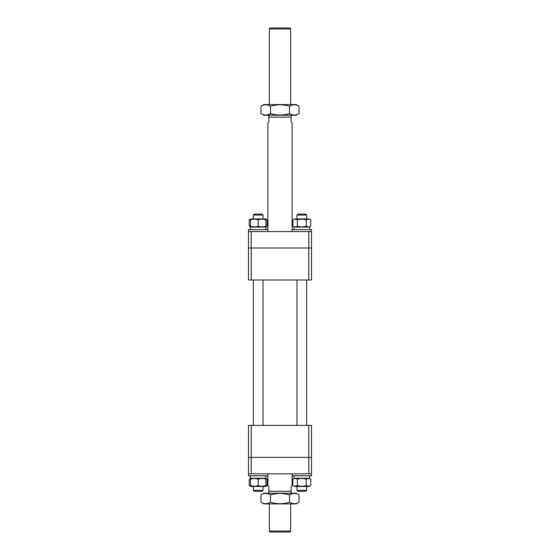 <?xml version="1.0" encoding="UTF-8"?>
<svg xmlns="http://www.w3.org/2000/svg" width="560" height="560" viewBox="0 0 560 560"><rect width="100%" height="100%" fill="white"/><g stroke="black" fill="none" stroke-linecap="round" stroke-linejoin="round"><path stroke-width="0.84" d="M308.784 473.844L308.784 457.366L311.5 457.366L311.5 473.844L248.5 473.844L248.5 457.366L251.216 457.366L251.216 473.844M308.784 457.366L248.5 457.366L248.5 425.383L311.5 425.383L311.5 457.366L308.784 457.366M253.344 490.322L254.317 491.295L262.066 491.295L263.039 490.322L263.039 486.444L263.039 490.322L253.344 490.322L253.344 486.444M253.344 215.061L254.317 214.095L262.066 214.095L263.039 215.061L263.039 218.939L263.039 215.061L253.344 215.061L253.344 218.939M269.899 28L290.101 28L290.661 28.966L269.339 28.966L269.899 28M290.661 104.573L290.661 28.966M269.339 104.573L269.339 28.966M290.661 531.034L289.695 532L270.305 532L269.339 531.034L290.661 531.034L290.661 503.895M269.339 531.034L269.339 503.895M290.997 493.234L291.144 491.295L291.144 492.968M269.003 493.234L268.856 491.295L291.144 491.295L291.144 486.444L292.117 485.478L292.117 473.844L292.117 475.783L311.5 475.783L311.5 473.844M268.856 491.295L268.856 486.444L267.883 485.478L267.883 475.783L248.5 475.783L248.5 473.844M269.003 115.234L268.856 117.166L268.856 115.493M311.5 231.539L311.5 248.017L308.784 248.017L308.784 231.539L311.5 231.539L311.5 229.6L292.117 229.6L292.117 231.539L292.117 122.983L291.144 122.017L291.144 115.493L291.144 117.166L268.856 117.166L268.856 122.017L267.883 122.983L267.883 229.6L248.5 229.6L248.5 231.539L251.216 231.539L251.216 248.017L248.5 248.017L248.5 231.539M268.856 492.037L268.856 492.968M308.749 425.383L308.749 457.366L251.251 457.366L251.251 425.383M250.439 486.08L249.242 485.541L250.803 486.444L265.58 486.444L267.148 485.541L265.944 486.08M250.439 478.513L249.242 479.206L250.439 478.674M265.944 478.674L267.148 479.206L267.148 485.541M265.58 478.303L267.148 479.206M249.242 479.206L249.242 485.541M250.39 478.303L250.39 475.783L250.39 478.303L265.993 478.303L265.86 475.783M265.958 477.043L265.993 478.303M263.886 503.895L296.114 503.895L299.026 502.208C295.862 504.147 292.691 504.147 289.513 502.208C283.192 504.147 276.85 504.147 270.487 502.208C267.323 504.147 264.152 504.147 260.974 502.208L263.886 503.895M299.026 494.914C295.848 492.982 292.677 492.982 289.513 494.914C283.192 492.982 276.85 492.982 270.487 494.914C267.309 492.982 264.138 492.982 260.974 494.914L263.886 493.234L296.114 493.234L299.026 494.914L299.026 502.208M260.974 494.914L260.974 502.208M270.487 494.914L270.487 502.208M289.513 494.914L289.513 502.208M291.872 493.836L289.695 494.809M263.039 486.192L265.944 485.541C265.944 486.451 265.944 486.451 265.944 485.541C265.944 486.451 265.944 486.451 265.944 485.541C263.368 486.451 260.785 486.451 258.195 485.541C255.612 486.451 253.029 486.451 250.439 485.541C250.439 486.451 250.439 486.451 250.439 485.541C250.439 486.451 250.439 486.451 250.439 485.541C250.439 486.451 250.439 486.451 250.439 485.541L250.439 479.206C250.439 478.296 250.439 478.296 250.439 479.206C250.439 478.296 250.439 478.296 250.439 479.206C253.015 478.296 255.598 478.296 258.195 479.206C260.771 478.296 263.354 478.296 265.944 479.206C265.944 478.296 265.944 478.296 265.944 479.206C265.944 478.296 265.944 478.296 265.944 479.206C265.944 478.296 265.944 478.296 265.944 479.206L265.944 485.541M258.195 479.206L258.195 485.541M309.197 478.303L310.758 479.206L310.758 485.541L309.197 486.444L294.42 486.444L292.852 485.541L292.852 479.206C294.343 478.296 295.834 478.296 297.332 479.206C300.307 478.296 303.289 478.296 306.285 479.206L306.285 485.541C303.289 486.451 300.307 486.451 297.332 485.541C295.841 486.451 294.35 486.451 292.852 485.541M295.008 486.234L296.961 485.744M294.056 478.513L292.852 479.206M297.332 479.206L297.332 485.541M310.758 485.541C309.274 486.451 307.783 486.451 306.285 485.541M306.285 479.206C307.776 478.296 309.267 478.296 310.758 479.206M309.61 475.783L309.61 478.303L294.007 478.303L294.007 475.783M306.656 490.322L305.683 491.295L297.934 491.295L296.961 490.322L296.961 486.444L296.961 490.322L306.656 490.322L306.656 486.444M305.683 214.095L306.656 215.061L296.961 215.061L297.934 214.095L305.683 214.095L306.656 215.061L306.656 218.939M296.961 425.383L296.961 280M296.961 215.061L296.961 218.939L296.961 215.061L297.934 214.095M306.656 425.383L306.656 280M308.784 248.017L248.5 248.017L248.5 280L311.5 280L311.5 248.017L308.784 248.017M308.784 231.539L251.216 231.539M251.251 280L251.251 248.017L308.749 248.017L308.749 280M294.42 227.08L292.852 226.177L292.852 219.842C294.343 218.932 295.834 218.932 297.332 219.842C300.307 218.932 303.289 218.932 306.285 219.842L306.285 226.177C303.289 227.087 300.307 227.087 297.332 226.177C295.841 227.087 294.35 227.087 292.852 226.177M296.226 226.681L296.961 226.38M309.197 227.08L310.758 226.177C309.274 227.087 307.783 227.087 306.285 226.177M292.852 219.842L294.42 218.939L309.197 218.939L310.758 219.842L310.758 226.177M297.332 219.842L297.332 226.177M306.285 219.842C307.776 218.932 309.267 218.932 310.758 219.842M294.007 229.6L294.007 227.08L309.61 227.08L309.61 229.6M265.958 228.34L265.993 227.08L265.993 229.6L265.86 227.08L250.39 227.08L250.39 229.6L250.39 227.08M263.039 226.821L265.944 226.177C265.944 227.087 265.944 227.087 265.944 226.177C265.944 227.087 265.944 227.087 265.944 226.177C265.944 227.087 265.944 227.087 265.944 226.177C263.368 227.087 260.785 227.087 258.195 226.177C255.612 227.087 253.029 227.087 250.439 226.177C250.439 227.087 250.439 227.087 250.439 226.177C250.439 227.087 250.439 227.087 250.439 226.177L250.439 219.842C250.439 218.932 250.439 218.932 250.439 219.842C250.439 218.932 250.439 218.932 250.439 219.842C253.015 218.932 255.598 218.932 258.195 219.842C260.771 218.932 263.354 218.932 265.944 219.842C265.944 218.932 265.944 218.932 265.944 219.842C265.944 218.932 265.944 218.932 265.944 219.842C265.944 218.932 265.944 218.932 265.944 219.842L265.944 226.177M250.439 219.31L249.242 219.842L250.803 218.939L265.58 218.939L267.148 219.842L267.148 226.177L265.944 226.716M258.195 219.842L258.195 226.177M265.58 227.08L267.148 226.177M250.439 226.716L249.242 226.177L250.803 227.08M265.944 219.31L267.148 219.842M249.242 219.842L249.242 226.177M263.886 115.234L296.114 115.234L299.026 113.554C295.862 115.486 292.691 115.486 289.513 113.554C283.192 115.486 276.85 115.486 270.487 113.554C267.323 115.486 264.152 115.486 260.974 113.554L263.886 115.234M299.026 106.253C295.848 104.321 292.677 104.321 289.513 106.253C283.192 104.321 276.85 104.321 270.487 106.253C267.309 104.321 264.138 104.321 260.974 106.253L263.886 104.573L296.114 104.573L299.026 106.253L299.026 113.554M260.974 106.253L260.974 113.554M270.487 106.253L270.487 113.554M289.513 106.253L289.513 113.554M250.803 486.444L250.439 486.234M294.42 486.444L294.056 486.234M267.883 473.844L267.883 475.783M262.066 491.295L263.039 490.322M263.039 425.383L263.039 280M253.344 425.383L253.344 280M297.934 491.295L296.961 490.322M267.883 229.6L267.883 231.539M294.42 218.939L294.056 219.149"/></g></svg>
